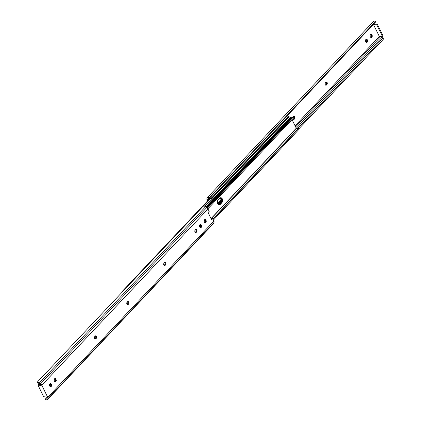 <?xml version="1.0" encoding="UTF-8"?>
<svg xmlns="http://www.w3.org/2000/svg" width="421" height="421" viewBox="0 0 421 421"><rect width="100%" height="100%" fill="white"/><g stroke="black" fill="none" stroke-linecap="round" stroke-linejoin="round"><path stroke-width="0.63" d="M325.565 85.089A1.431 0.984 94.5 0 0 325.854 84.868L326.591 84.926A1.431 0.984 -85.5 0 1 325.928 85.221A1.431 0.984 -85.5 0 1 325.217 84.663A1.431 0.984 -85.5 0 1 325.486 82.663L325.049 83.884L325.344 84.868L326.043 85.221L326.88 84.621L327.296 83.674L327.143 82.621L326.517 82.074L325.775 82.353A1.431 0.984 -85.5 0 1 326.438 82.063A1.431 0.984 -85.5 0 1 327.285 83.063A1.431 0.984 -85.5 0 1 326.88 84.621L326.143 84.563L325.501 85.116M292.979 117.196A1.431 0.984 -85.5 0 1 293.174 116.927L292.9 117.343M373.548 24.623L379.2 36.206L373.548 24.623L374.132 24.008L373.548 24.623L376.763 24.871L373.548 24.623M379.547 36.232L295.074 125.811L379.547 36.232M207.421 197.538A2.542 1.4 43.3 0 0 207.274 197.77L208.074 197.265L209.395 197.638L209.348 198.296L208.148 198.254L207.695 199.312L208.048 200.401L207.837 199.964L209.521 198.175L207.837 199.964A1.526 0.842 43.3 0 1 207.737 199.138L208.737 198.08L207.737 199.138L208.074 198.375A1.526 0.842 43.3 0 1 208.163 198.238A1.526 0.842 43.3 0 1 209.348 198.296L375.516 22.081L209.348 198.296L209.395 197.638L375.564 21.424A2.542 1.4 -136.7 0 0 373.59 21.324L207.421 197.538A2.542 1.4 43.3 0 1 209.395 197.638L375.564 21.424L375.516 22.081L375.564 21.424L374.869 21.129L373.974 21.097L373.443 21.555M287.317 115.68L374.006 23.744L374.132 24.008L374.006 23.744L287.317 115.68M370.806 37.416A1.431 0.984 94.5 0 0 371.359 35.201L372.096 35.259A1.431 0.984 -85.5 0 1 372.122 36.79A1.431 0.984 -85.5 0 1 371.164 37.553A1.431 0.984 -85.5 0 1 370.459 36.995L371.09 37.543L371.827 37.258L372.243 36.317L372.096 35.259L371.454 34.375L370.696 34.443L370.164 35.264L370.259 36.59A1.431 0.984 -85.5 0 1 370.233 35.059A1.431 0.984 -85.5 0 1 371.19 34.301A1.431 0.984 -85.5 0 1 371.896 34.854L371.164 34.801L371.511 36.259L370.738 37.448M366.191 42.316A1.431 0.984 94.5 0 0 366.744 40.095L367.475 40.153A1.431 0.984 -85.5 0 1 367.501 41.684A1.431 0.984 -85.5 0 1 366.549 42.447A1.431 0.984 -85.5 0 1 365.844 41.889L366.665 42.447L367.359 41.963L367.649 40.932L367.28 39.753L366.649 39.206L365.912 39.485L365.496 40.432L365.644 41.484A1.431 0.984 -85.5 0 1 365.617 39.953A1.431 0.984 -85.5 0 1 366.575 39.195A1.431 0.984 -85.5 0 1 367.28 39.753L366.544 39.695L366.896 41.153L366.123 42.342M293.258 119.354A1.431 0.984 94.5 0 0 293.542 119.132L294.279 119.19A1.431 0.984 -85.5 0 1 293.616 119.485A1.431 0.984 -85.5 0 1 292.911 118.927L293.926 119.438L294.932 118.212L294.563 116.517L293.821 116.37L293.174 116.927L293.463 116.617A1.431 0.984 -85.5 0 1 294.126 116.328A1.431 0.984 -85.5 0 1 294.974 117.327A1.431 0.984 -85.5 0 1 294.568 118.885L293.837 118.827L293.19 119.38M207.274 197.77L206.864 198.823L207.1 199.907A2.542 1.4 43.3 0 1 206.937 198.538L207.274 197.77M207.1 199.907L207.585 200.896L207.1 199.907M370.717 34.317L371.164 34.801A1.431 0.984 94.5 0 0 370.817 34.375M366.102 39.211L366.544 39.695A1.431 0.984 94.5 0 0 366.196 39.269M325.965 82.079L326.58 83.337L326.143 84.563A1.431 0.984 94.5 0 0 326.065 82.137M293.653 116.343L294.268 117.601L293.837 118.827A1.431 0.984 94.5 0 0 293.753 116.401M383.941 38.606L298.836 128.858L383.941 38.606L383.226 37.89L383.941 38.606M297.957 128.31L383.226 37.89L297.957 128.31M381.768 37.595A1.526 0.842 -136.7 0 0 383.226 37.89L381.768 37.595L296.279 128.258L381.768 37.595L380.637 36.716L381.768 37.595M295.605 126.889L380.637 36.716L295.605 126.889M380.189 36.28A1.526 0.842 -136.7 0 0 380.637 36.716L380.042 36.08M382.994 35.838L377.348 24.255L374.132 24.008L377.348 24.255L376.763 24.871L382.415 36.453L379.2 36.206L382.415 36.453L382.994 35.838L382.415 36.453L376.763 24.871L377.348 24.255L382.994 35.838M293.837 118.827L294.568 118.885L293.542 119.132L293.837 118.827M326.143 84.563L326.88 84.621L325.854 84.868L326.143 84.563M366.544 39.695L367.28 39.753L367.475 40.153L366.744 40.095L366.544 39.695M371.164 34.801L371.896 34.854L372.096 35.259L371.359 35.201L371.164 34.801M95.335 335.853L95.951 337.116L95.225 338.647L95.962 338.705A1.431 0.984 -85.5 0 1 95.299 338.994A1.431 0.984 -85.5 0 1 94.451 337.995A1.431 0.984 -85.5 0 1 94.857 336.437L94.441 337.384L94.588 338.437L95.22 338.984L95.962 338.705L96.614 337.721L96.609 336.632L95.888 335.847L95.146 336.132A1.431 0.984 -85.5 0 1 95.809 335.837A1.431 0.984 -85.5 0 1 96.514 336.395L95.783 336.337A1.431 0.984 94.5 0 0 95.435 335.911M127.647 301.589L128.263 302.852L127.537 304.383L128.268 304.441A1.431 0.984 -85.5 0 1 127.605 304.73A1.431 0.984 -85.5 0 1 126.758 303.73A1.431 0.984 -85.5 0 1 127.163 302.173L126.747 303.12L126.9 304.173L127.531 304.72L128.268 304.441L128.921 303.457L128.921 302.367L128.384 301.647L127.458 301.868A1.431 0.984 -85.5 0 1 128.121 301.573A1.431 0.984 -85.5 0 1 128.826 302.131L128.089 302.073A1.431 0.984 94.5 0 0 127.742 301.647M164.574 262.43L165.185 263.688L164.464 265.225L165.195 265.283A1.431 0.984 -85.5 0 1 164.532 265.572A1.431 0.984 -85.5 0 1 163.685 264.567A1.431 0.984 -85.5 0 1 164.09 263.014L163.674 263.962L163.827 265.014L164.458 265.562L165.195 265.283L165.848 264.299L165.842 263.209L165.306 262.488L164.385 262.704A1.431 0.984 -85.5 0 1 165.048 262.415A1.431 0.984 -85.5 0 1 165.753 262.972L165.016 262.915A1.431 0.984 94.5 0 0 164.669 262.488M195.723 229.403L196.333 230.661L195.607 232.192L196.344 232.25A1.431 0.984 -85.5 0 1 195.681 232.539A1.431 0.984 -85.5 0 1 194.834 231.539A1.431 0.984 -85.5 0 1 195.239 229.982L194.823 230.929L194.976 231.982L195.602 232.529L196.344 232.25L196.996 231.271L196.991 230.176L196.27 229.392L195.528 229.677A1.431 0.984 -85.5 0 1 196.191 229.382A1.431 0.984 -85.5 0 1 196.902 229.94L196.165 229.882A1.431 0.984 94.5 0 0 195.818 229.461M46.868 396.992L46.994 397.256A1.526 0.842 43.3 0 1 47.094 398.077L46.757 398.84A1.526 0.842 43.3 0 1 46.668 398.982A1.526 0.842 43.3 0 1 45.484 398.919L45.436 399.576L45.484 398.919L47.015 397.298L45.484 398.919L46.684 398.961L47.136 397.903L46.868 396.992L43.652 396.745L38.006 385.162L41.221 385.415L38.006 385.162L38.585 384.547L40.811 384.72L38.585 384.547L38.006 385.162L43.652 396.745L46.868 396.992M47.41 399.676A2.542 1.4 43.3 0 1 45.436 399.576L46.757 399.95L47.557 399.445A2.542 1.4 43.3 0 1 47.41 399.676L213.579 223.462A2.542 1.4 -136.7 0 0 213.726 223.23L47.557 399.445L47.894 398.682L214.063 222.462L213.726 223.23L47.557 399.445L47.968 398.392L47.731 397.313A2.542 1.4 43.3 0 1 47.894 398.682L214.063 222.462A2.542 1.4 -136.7 0 0 213.9 221.093L47.731 397.313L41.605 384.82L38.79 382.447L37.059 382.394L37.774 383.11L37.059 382.394L203.227 206.179L204.959 206.227L207.774 208.605L209.169 211.395L208.079 212.552L211.637 219.851L212.726 218.694L213.9 221.093L47.731 397.313L41.826 385.21L207.995 208.995A2.542 1.4 -136.7 0 0 206.785 207.542L40.616 383.757L39.479 382.878L205.648 206.664A2.542 1.4 -136.7 0 0 203.227 206.179L37.059 382.394A2.542 1.4 43.3 0 1 39.479 382.878L205.648 206.664L206.785 207.542L40.616 383.757A2.542 1.4 43.3 0 1 41.826 385.21L207.995 208.995L209.169 211.395L208.079 212.552L211.637 219.851L212.726 218.694L211.995 218.636L211.368 219.299L211.995 218.636L212.726 218.694L214.052 221.483L214.063 222.462L213.421 223.588M50.099 383.526L50.909 385.183L50.12 386.657M54.714 378.626L55.525 380.289L54.735 381.763M94.936 338.863A1.431 0.984 94.5 0 0 95.225 338.647L94.872 338.894M127.247 304.599A1.431 0.984 94.5 0 0 127.537 304.383L127.179 304.63M164.174 265.44A1.431 0.984 94.5 0 0 164.464 265.225L164.106 265.467M195.323 232.408A1.431 0.984 94.5 0 0 195.607 232.192L195.255 232.439M200.091 224.456L200.901 226.119L200.112 227.593M204.711 219.562L205.522 221.225L204.732 222.693M50.183 386.625A1.431 0.984 94.5 0 0 50.741 384.41L51.473 384.468L50.741 384.41L50.541 384.005L51.278 384.063L51.473 384.468A1.431 0.984 -85.5 0 1 51.499 385.999A1.431 0.984 -85.5 0 1 50.546 386.757A1.431 0.984 -85.5 0 1 49.836 386.199L49.641 385.799A1.431 0.984 -85.5 0 1 49.615 384.268A1.431 0.984 -85.5 0 1 50.573 383.505A1.431 0.984 -85.5 0 1 51.278 384.063L50.457 383.505L49.546 384.473L49.641 385.799L50.467 386.746L51.209 386.467L51.641 385.241L51.278 384.063L50.541 384.005A1.431 0.984 94.5 0 0 50.194 383.584M54.804 381.731A1.431 0.984 94.5 0 0 55.356 379.516L56.088 379.574L55.356 379.516L55.156 379.111L55.893 379.168L56.088 379.574A1.431 0.984 -85.5 0 1 56.114 381.105A1.431 0.984 -85.5 0 1 55.162 381.863A1.431 0.984 -85.5 0 1 54.456 381.305L54.256 380.905A1.431 0.984 -85.5 0 1 54.23 379.368A1.431 0.984 -85.5 0 1 55.188 378.611A1.431 0.984 -85.5 0 1 55.893 379.168L55.072 378.611L54.162 379.574L54.256 380.905L55.083 381.852L55.825 381.573L56.256 380.347L55.893 379.168L55.156 379.111A1.431 0.984 94.5 0 0 54.809 378.684M200.18 227.561A1.431 0.984 94.5 0 0 200.733 225.346L201.47 225.403L200.733 225.346L200.538 224.94L201.275 224.998L201.47 225.403A1.431 0.984 -85.5 0 1 201.496 226.935A1.431 0.984 -85.5 0 1 200.538 227.693A1.431 0.984 -85.5 0 1 199.833 227.135L200.654 227.693L201.354 227.208L201.638 226.177L201.275 224.998L200.643 224.451L199.901 224.735L199.486 225.677L199.638 226.735A1.431 0.984 -85.5 0 1 199.612 225.198A1.431 0.984 -85.5 0 1 200.564 224.44A1.431 0.984 -85.5 0 1 201.275 224.998L200.538 224.94A1.431 0.984 94.5 0 0 200.191 224.514M204.795 222.667A1.431 0.984 94.5 0 0 205.348 220.451L206.085 220.509L205.348 220.451L205.153 220.046L205.89 220.104L206.085 220.509A1.431 0.984 -85.5 0 1 206.111 222.041A1.431 0.984 -85.5 0 1 205.159 222.798A1.431 0.984 -85.5 0 1 204.448 222.241L205.274 222.798L205.969 222.314L206.253 221.283L205.89 220.104L205.259 219.557L204.517 219.841L204.101 220.783L204.253 221.841A1.431 0.984 -85.5 0 1 204.227 220.304A1.431 0.984 -85.5 0 1 205.18 219.546A1.431 0.984 -85.5 0 1 205.89 220.104L205.153 220.046A1.431 0.984 94.5 0 0 204.806 219.62M40.363 384.284A1.526 0.842 43.3 0 1 41.095 385.152L39.232 383.405L40.363 384.284M37.774 383.11A1.526 0.842 43.3 0 1 39.232 383.405L37.774 383.11M196.165 229.882L196.902 229.94A1.431 0.984 -85.5 0 1 196.633 231.939L195.902 231.882A1.431 0.984 94.5 0 0 196.165 229.882M196.344 232.25L195.607 232.192L195.902 231.882L196.633 231.939L196.344 232.25M165.016 262.915L165.753 262.972A1.431 0.984 -85.5 0 1 165.49 264.972L164.753 264.914A1.431 0.984 94.5 0 0 165.016 262.915M165.195 265.283L164.464 265.225L165.49 264.972L165.195 265.283M128.089 302.073L128.826 302.131A1.431 0.984 -85.5 0 1 128.563 304.13L127.826 304.073A1.431 0.984 94.5 0 0 128.089 302.073M128.268 304.441L127.537 304.383L128.563 304.13L128.268 304.441M95.783 336.337L96.514 336.395A1.431 0.984 -85.5 0 1 96.251 338.395L95.514 338.337A1.431 0.984 94.5 0 0 95.783 336.337M95.962 338.705L95.225 338.647L95.514 338.337L96.251 338.395L95.962 338.705M204.995 219.799A2.858 1.968 -85.5 0 1 204.201 221.457L205.032 219.567M222.283 198.838A2.858 1.968 -85.5 0 1 221.751 202.843L221.02 202.785A2.858 1.968 94.5 0 0 221.551 198.786L222.283 198.838L221.393 197.875L219.883 198.012L217.973 200.038L217.436 201.548L217.557 203.185L218.288 204.395L218.999 204.753L220.141 204.485L222.293 202.006L222.62 200.391L222.283 198.838L221.551 198.786L221.888 200.333L221.314 202.401L219.746 204.132L218.652 204.717L220.483 204.19A2.858 1.968 -85.5 0 1 219.157 204.774A2.858 1.968 -85.5 0 1 217.457 202.764A2.858 1.968 -85.5 0 1 218.273 199.659L219.541 198.307A2.858 1.968 -85.5 0 1 220.872 197.728A2.858 1.968 -85.5 0 1 222.283 198.838M292.048 119.606L296.258 128.226L211.032 218.604L296.389 128.3L211.1 218.746L296.389 128.3L292.048 119.606M207.179 207.89L292.721 117.175A0.637 0.353 -136.7 0 0 292.532 117.217L207.1 207.816L292.532 117.217L291.264 117.149A1.905 1.052 -136.7 0 0 292.532 117.217L293.158 117.206L293.548 118.012L207.911 208.832L293.548 118.012L293.158 117.206L207.416 208.132L293.158 117.206L292.721 117.175L207.179 207.89M290.411 117.254L291.264 117.149L206.343 207.206L291.264 117.149A1.11 0.61 -136.7 0 0 290.479 117.149L205.89 206.853M220.288 197.691L221.551 198.786A2.858 1.968 94.5 0 0 220.499 197.749A2.858 1.968 -85.5 0 1 221.867 199.933A2.858 1.968 -85.5 0 1 221.02 202.785L221.751 202.843L220.483 204.19L219.746 204.132L221.314 202.401L221.851 200.891L221.551 198.786L220.288 197.691M213.415 220.104L299.052 129.294L213.415 220.104M213.021 219.299L298.657 128.484L299.052 129.294L298.657 128.484L213.021 219.299M212.889 219.025L298.294 128.458L298.657 128.484L298.294 128.458A2.921 1.61 -136.7 0 0 296.389 128.3L298.294 128.458L212.889 219.025M290.379 117.427L290.485 117.848A1.11 0.61 -136.7 0 0 288.938 116.97L204.827 206.169L288.938 116.97L289.737 117.07L290.485 117.848M218.788 204.695A2.858 1.968 94.5 0 0 219.746 204.132A2.858 1.968 -85.5 0 1 218.788 204.695M218.436 204.506A2.858 1.968 94.5 0 0 219.009 204.074L219.746 204.132L221.02 202.785L220.283 202.727L218.299 204.564M219.925 197.759L221.114 199.722L221.004 201.38L220.283 202.727A2.858 1.968 94.5 0 0 220.12 197.875M122.506 291.769L121.948 291.706L210.247 198.07L121.948 291.706L122.385 291.742L210.595 198.196L122.385 291.742A0.637 0.353 43.3 0 1 122.516 291.769L122.637 291.821M203.564 205.995L210.795 198.328L203.564 205.995M127.842 303.794L127.452 302.988L127.842 303.794M128.158 302.236L127.452 302.988L128.158 302.236M128.642 302.836L127.816 303.015L128.242 302.567L127.452 302.988L127.816 303.015A2.921 1.61 43.3 0 1 128.263 302.852M121.948 291.706L122.164 292.142L121.948 291.706M219.746 204.132L219.009 204.074L220.283 202.727L221.02 202.785L219.746 204.132M287.096 115.564L288.217 116.638A1.4 0.768 -136.7 0 1 288.259 116.722L288.88 116.927L212.589 197.828L212.047 197.881A1.4 0.768 43.3 0 1 211.937 198.417A1.4 0.768 43.3 0 1 210.426 198.054L211.61 198.565L212.047 197.881L212.589 197.828L212.431 197.575L288.722 116.675L288.88 116.927L212.589 197.828L211.968 197.623L288.259 116.722A1.4 0.768 -136.7 0 0 288.217 116.638L211.931 197.538A1.4 0.768 43.3 0 1 211.968 197.623L288.259 116.722L288.722 116.675L212.431 197.575L211.968 197.623A1.4 0.768 -136.7 0 0 211.931 197.538L288.217 116.638A1.4 0.768 -136.7 0 0 287.275 115.654M210.989 196.554A1.4 0.768 43.3 0 1 211.931 197.538L210.805 196.465M217.594 203.29L221.088 199.586L217.594 203.29M221.146 200.08L217.752 203.68L221.146 200.08M209.526 198.007L209.574 198.328A0.637 0.353 43.3 0 1 209.516 198.117M209.911 197.381L210.19 197.807L209.763 197.854L210.19 197.807A1.4 0.768 43.3 0 1 210.021 197.581M209.879 198.112L210.426 198.054L209.879 198.112M221.146 200.549L217.92 203.969L221.146 200.549M221.151 200.307L217.831 203.827L221.151 200.307M291.221 117.843L206.7 207.479M221.062 199.449L217.552 203.169M212.484 197.838L211.942 198.412M221.125 200.77L217.999 204.085"/></g></svg>
